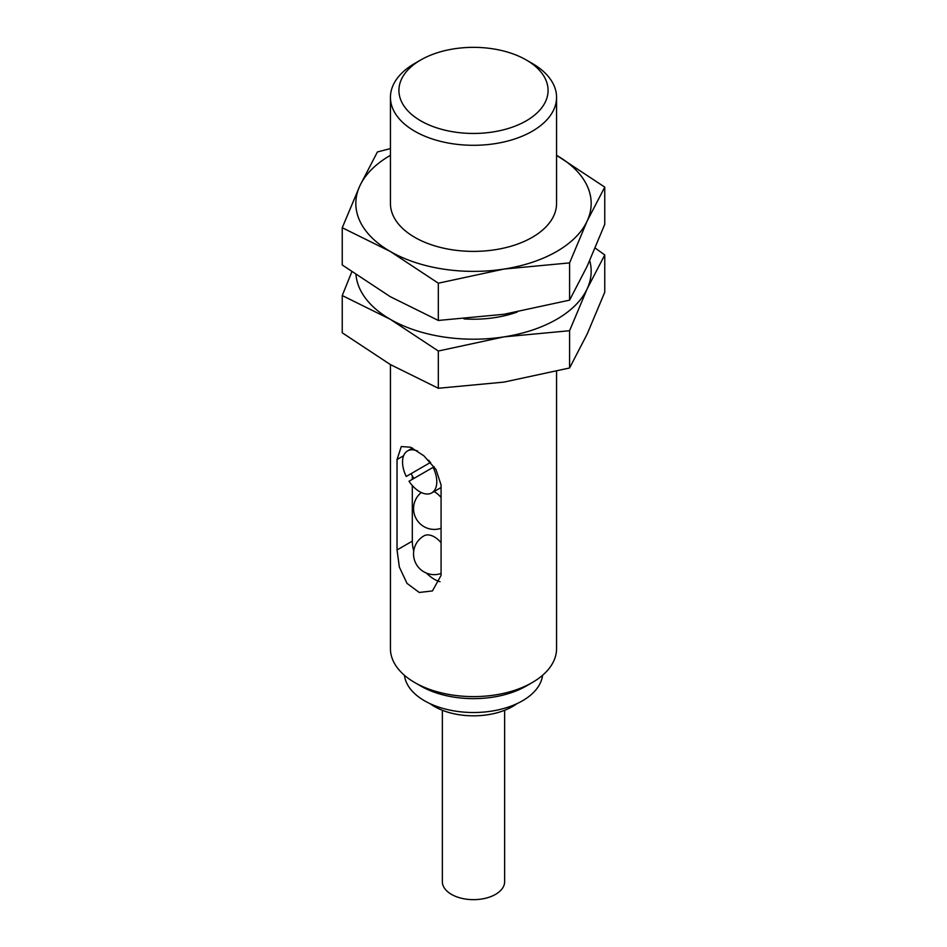 <?xml version="1.0" encoding="UTF-8"?>
<svg xmlns="http://www.w3.org/2000/svg" width="947" height="947" viewBox="0 0 947 947"><rect width="100%" height="100%" fill="white"/><g stroke="black" fill="none" stroke-linecap="round" stroke-linejoin="round"><path stroke-width="1.42" d="M406.239 476.459L430.625 462.373L406.239 476.459A24.231 13.992 -120 0 1 407.541 450.926A24.231 13.992 -120 0 1 417.674 451.115M430.305 462.562A24.231 13.992 -120 0 0 428.636 460.242M604.754 254.944L604.754 292.197L587.164 334.066L569.585 367.969L503.958 382.103L438.331 388.27L390.294 364.524L342.246 332.799L342.246 295.547L390.294 319.305L438.331 351.017L503.958 336.883L569.585 330.716L587.164 288.847L604.754 254.944L595.19 248.067M504.644 710.286L504.644 881.669A31.144 17.981 180 0 1 473.5 899.65A31.144 17.981 180 0 1 442.356 881.669L442.356 710.286M517.003 703.633A55.376 31.973 180 0 1 429.997 703.633M542.56 675.306A69.226 39.963 180 0 1 473.5 712.511A69.226 39.963 180 0 1 404.44 675.306M556.564 371.342L556.564 648.659A83.064 47.954 180 0 1 532.238 682.562L526.236 686.03A74.576 43.053 180 0 1 420.764 686.03L414.762 682.562A83.064 47.954 180 0 1 390.436 648.659L390.436 364.607M532.238 682.562A83.064 47.954 180 0 1 414.762 682.562M441.077 484.971L441.077 575.397L432.436 590.928L419.249 592.467L407.009 583.388L399.362 567.087L397.03 549.97L397.03 459.544L401.291 446.546L410.631 447.221L423.818 455.756L435.963 469.463L441.077 484.971M351.81 271.86L342.246 295.547M438.331 388.27L438.331 351.017M569.585 367.969L569.585 330.716M604.754 187.115L604.754 224.368L587.164 266.237L569.585 300.14L503.958 314.286L438.331 320.453L390.294 296.695L342.246 264.982L342.246 227.73L390.294 251.476L438.331 283.2L503.958 269.066L569.585 262.899L587.164 221.03L604.754 187.115L556.706 155.403A117.677 67.935 180 0 1 587.164 221.03A117.677 67.935 180 0 1 503.958 269.066A117.677 67.935 180 0 1 390.294 251.476A117.677 67.935 180 0 1 359.836 185.861L342.246 227.73M517.18 312.06A83.064 47.954 180 0 1 464.006 318.902M589.721 260.626A117.677 67.935 180 0 1 587.164 288.847A117.677 67.935 180 0 1 503.958 336.883A117.677 67.935 180 0 1 390.294 319.305A117.677 67.935 180 0 1 355.977 274.772M569.585 300.14L569.585 262.899M438.331 320.453L438.331 283.2M390.436 148.584L377.415 151.946L359.836 185.861A117.677 67.935 180 0 1 390.436 155.32M532.238 63.425L526.236 59.957A74.576 43.053 180 0 1 526.236 59.957A74.576 43.053 180 0 1 526.224 120.849A74.576 43.053 180 0 1 420.776 120.849A74.576 43.053 180 0 1 420.764 59.957A74.576 43.053 180 0 1 526.224 59.957L532.238 63.425A83.064 47.954 180 0 1 556.564 97.34A83.064 47.954 180 0 1 473.5 145.293A83.064 47.954 180 0 1 390.436 97.34A83.064 47.954 180 0 1 414.762 63.425L420.764 59.957M556.564 97.34L556.564 203.439A83.064 47.954 180 0 1 473.5 251.393A83.064 47.954 180 0 1 390.436 203.439L390.436 97.34M412.312 475.856L412.312 479.336M412.312 485.539L412.312 541.139A31.144 17.981 -120 0 0 413.768 551.047M426.481 573.077A31.144 17.981 -120 0 0 440.012 581.707M441.077 542.678A20.763 11.991 -120 0 0 434.342 536.902A20.763 11.991 -120 0 0 423.96 535.872A20.763 20.763 0 0 0 441.077 573.503M441.077 497.459A20.763 11.991 -120 0 0 434.342 491.682A20.763 11.991 -120 0 0 434.093 491.54M434.128 466.741L433.075 467.356A24.231 13.992 -120 0 1 431.773 492.89A24.231 13.992 -120 0 1 419.663 491.682A24.231 13.992 -120 0 1 409.009 481.254L433.075 467.356M411.14 473.63A24.231 13.992 -120 0 0 413.898 478.424M403.6 455.744L397.03 459.544M412.312 541.139L397.03 549.97M412.49 448.073L407.541 450.926M441.077 487.516L431.773 492.89M421.249 492.523A20.763 20.763 0 0 0 441.077 528.284"/></g></svg>
